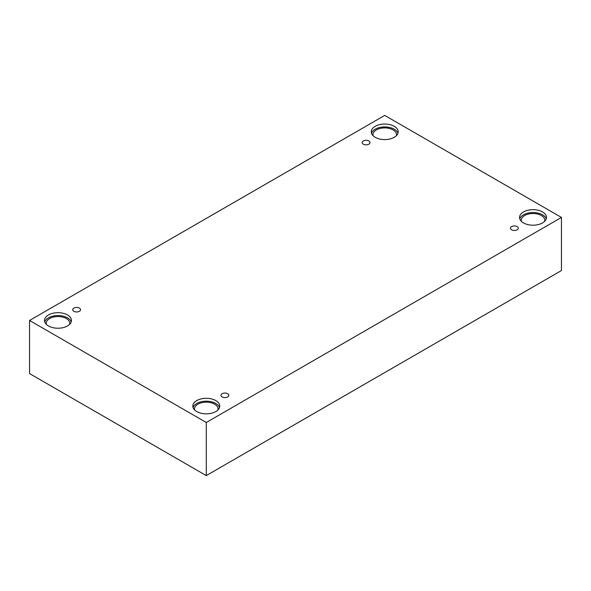 <?xml version="1.0" encoding="UTF-8"?>
<svg xmlns="http://www.w3.org/2000/svg" width="591" height="591" viewBox="0 0 591 591"><rect width="100%" height="100%" fill="white"/><g stroke="black" fill="none" stroke-linecap="round" stroke-linejoin="round"><path stroke-width="0.89" d="M206.281 475.6L561.45 270.545L561.45 217.436L384.719 115.4L29.55 320.455L29.55 373.564L206.281 475.6L206.281 422.491L561.45 217.436M363.302 140.968A3.923 2.268 180 0 1 367.587 140.481A3.923 2.268 180 0 1 370.01 142.571A3.923 2.268 180 0 1 366.08 144.839A3.923 2.268 180 0 1 362.157 142.571A3.923 2.268 180 0 1 363.302 140.968M29.55 320.455L206.281 422.491M73.845 308.088A3.923 2.268 180 0 1 78.123 307.601A3.923 2.268 180 0 1 80.546 309.691A3.923 2.268 180 0 1 76.616 311.959A3.923 2.268 180 0 1 72.693 309.691A3.923 2.268 180 0 1 73.845 308.088M222.142 393.709A3.923 2.268 180 0 1 226.419 393.222A3.923 2.268 180 0 1 228.843 395.313A3.923 2.268 180 0 1 224.92 397.58A3.923 2.268 180 0 1 220.99 395.313A3.923 2.268 180 0 1 222.142 393.709M511.607 226.589A3.923 2.268 180 0 1 515.884 226.102A3.923 2.268 180 0 1 518.307 228.192A3.923 2.268 180 0 1 514.384 230.46A3.923 2.268 180 0 1 510.454 228.192A3.923 2.268 180 0 1 511.607 226.589M48.462 314.959A13.46 7.772 180 0 1 63.134 313.274A13.46 7.772 180 0 1 71.437 320.455A13.46 7.772 180 0 1 57.984 328.227A13.46 7.772 180 0 1 44.524 320.455A13.46 7.772 180 0 1 48.462 314.959M375.204 126.319A13.46 7.772 180 0 1 389.868 124.635A13.46 7.772 180 0 1 398.179 131.815A13.46 7.772 180 0 1 384.719 139.587A13.46 7.772 180 0 1 371.259 131.815A13.46 7.772 180 0 1 375.204 126.319M523.5 211.94A13.46 7.772 180 0 1 538.172 210.256A13.46 7.772 180 0 1 546.476 217.436A13.46 7.772 180 0 1 533.016 225.201A13.46 7.772 180 0 1 519.563 217.436A13.46 7.772 180 0 1 523.5 211.94M196.766 400.58A13.46 7.772 180 0 1 211.43 398.895A13.46 7.772 180 0 1 219.741 406.076A13.46 7.772 180 0 1 206.281 413.848A13.46 7.772 180 0 1 192.821 406.076A13.46 7.772 180 0 1 196.766 400.58M194.638 409.969A11.776 6.796 180 0 1 194.505 408.957A11.776 6.796 180 0 1 201.775 402.678A11.776 6.796 180 0 1 214.607 404.148A11.776 6.796 180 0 1 218.057 408.957A11.776 6.796 180 0 1 217.924 409.969M219.505 407.517A13.46 7.772 0 0 0 210.248 401.533A13.46 7.772 0 0 0 196.766 403.461A13.46 7.772 0 0 0 193.058 407.517M521.373 221.33A11.776 6.796 180 0 1 521.24 220.317A11.776 6.796 180 0 1 528.509 214.038A11.776 6.796 180 0 1 541.349 215.508A11.776 6.796 180 0 1 544.799 220.317A11.776 6.796 180 0 1 544.666 221.33M546.247 218.877A13.46 7.772 0 0 0 536.99 212.893A13.46 7.772 0 0 0 523.5 214.821A13.46 7.772 0 0 0 519.792 218.877M373.076 135.708A11.776 6.796 180 0 1 372.943 134.696A11.776 6.796 180 0 1 380.212 128.417A11.776 6.796 180 0 1 393.045 129.887A11.776 6.796 180 0 1 396.495 134.696A11.776 6.796 180 0 1 396.362 135.708M397.942 133.256A13.46 7.772 0 0 0 388.686 127.272A13.46 7.772 0 0 0 375.204 129.2A13.46 7.772 0 0 0 371.495 133.256M46.334 324.348A11.776 6.796 180 0 1 46.201 323.336A11.776 6.796 180 0 1 53.471 317.057A11.776 6.796 180 0 1 66.31 318.527A11.776 6.796 180 0 1 69.76 323.336A11.776 6.796 180 0 1 69.627 324.348M71.208 321.896A13.46 7.772 0 0 0 61.952 315.912A13.46 7.772 0 0 0 48.462 317.84A13.46 7.772 0 0 0 44.753 321.896"/></g></svg>
